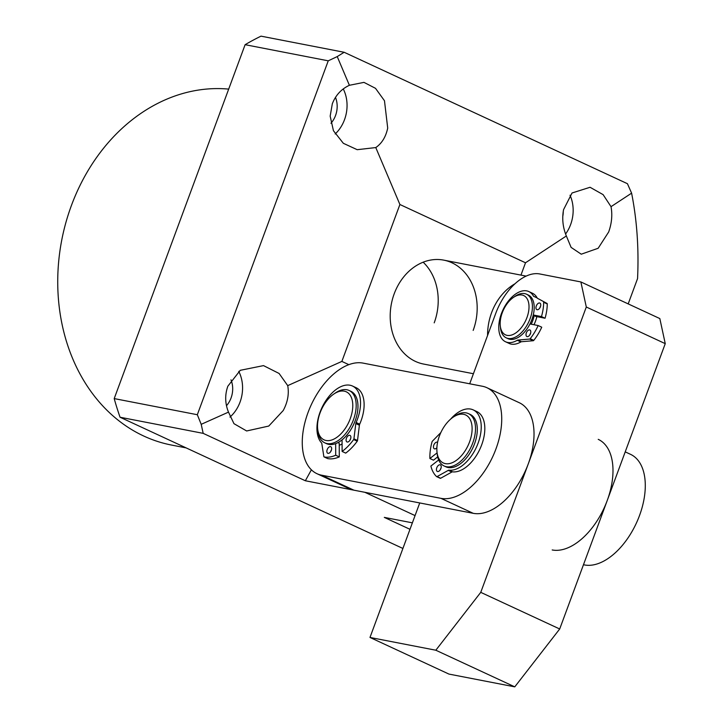 <?xml version="1.0" encoding="UTF-8"?>
<svg xmlns="http://www.w3.org/2000/svg" width="723" height="723" viewBox="0 0 723 723"><rect width="100%" height="100%" fill="white"/><g stroke="black" fill="none" stroke-linecap="round" stroke-linejoin="round"><path stroke-width="1.08" d="M228.685 89.11A180.452 146.905 101 0 0 71.414 205.495A180.452 146.905 101 0 0 171.631 445.079L186.145 447.899M330.953 123.262A21.654 17.632 101 0 0 335.535 115.535A21.654 17.632 101 0 0 335.481 97.397M402.901 548.459L120.054 417.234A279.096 227.221 -79 0 1 114.207 398.59L197.325 414.722L328.242 60.822L337.234 56.584L349.39 85.287L363.958 82.377L375.508 88.323L384.473 100.741L387.709 128.079C385.829 136.918 381.852 143.407 375.779 147.564L399.9 204.501L341.862 361.419L287.718 385.63C289.209 393.845 287.718 402.142 283.226 410.528L268.766 426.055L246.642 430.971L233.963 423.669L228.495 412.119L201.202 424.329L203.181 433.357L305.35 480.759L311.387 469.805M349.39 85.287C341.328 89.056 335.635 95.219 332.318 103.778L330.167 116.132L333.43 130.7L343.335 143.299L357.189 149.688L375.779 147.564M335.165 133.99A33.683 27.42 101 0 0 344.51 119.702A33.683 27.42 101 0 0 343.253 88.929M608.667 231.984L598.156 248.269L581.256 254.198L571.107 247.393L566.353 235.978C562.828 227.374 561.898 218.599 563.56 209.67L572.038 192.987L590.058 187.275L603.118 194.641L611.025 206.67C612.544 214.885 611.757 223.326 608.667 231.984M565.576 234.017A33.683 27.42 101 0 0 570.61 224.6A33.683 27.42 101 0 0 570.022 195.21M226.471 405.72A21.654 17.632 101 0 0 231.053 397.993A21.654 17.632 101 0 0 230.999 379.846M287.718 385.63L279.105 373.475L263.506 365.612L240.271 370.312L227.835 386.227C224.79 394.885 225.007 403.524 228.495 412.119M229.968 417.09A33.683 27.42 101 0 0 240.027 402.151A33.683 27.42 101 0 0 238.771 371.378M473.167 330.411A52.933 43.091 101 0 0 443.768 260.135A52.933 43.091 101 0 0 394.207 293.782A52.933 43.091 101 0 0 423.606 364.058L473.42 373.728M337.234 56.584L344.148 52.273L261.021 36.15A279.096 227.221 -79 0 0 245.115 44.69L114.207 398.59M409.986 529.308L384.302 517.388L412.381 522.837M348.829 364.654L341.862 361.419M120.054 417.234L203.181 433.357M197.325 414.722L201.202 424.329M245.115 44.69L328.242 60.822M628.188 303.895L637.559 278.581C638.951 248.694 636.963 220.217 631.604 193.158L627.437 183.705L344.148 52.273M415.065 515.589L364.871 492.309L305.35 480.759M520.958 275.101L525.513 262.774L399.9 204.501M631.604 193.158L611.025 206.67M566.353 235.978L525.513 262.774M562.783 216.349A21.654 17.632 101 0 0 563.271 211.288M502.25 312.797A21.654 12.327 -65.1 0 0 500.271 325.775A21.654 12.327 -65.1 0 0 511.577 335.047A21.654 12.327 -65.1 0 0 526.94 317.587A21.654 12.327 -65.1 0 0 526.859 298.328A21.654 12.327 -65.1 0 0 513.429 297.433A21.654 12.327 -65.1 0 0 502.25 312.797M513.429 297.433L515.092 296.285A24.058 13.692 114.9 0 1 526.516 294.198A24.058 13.692 114.9 0 1 530.104 318.689A24.058 13.692 114.9 0 1 506.263 337.858A24.058 13.692 114.9 0 1 500.479 327.781L500.271 325.775M533.99 324.735A24.058 13.692 -65.1 0 0 535.49 321.184A24.058 13.692 -65.1 0 0 536.864 316.647A24.058 13.692 -65.1 0 1 533.99 324.735M531.197 324.193A19.25 10.953 -65.1 0 0 532.743 320.651A19.25 10.953 -65.1 0 0 534.143 315.653M506.263 337.858L508.052 338.689A24.058 13.692 -65.1 0 0 531.893 319.521A24.058 13.692 -65.1 0 0 528.305 295.038L526.516 294.198M487.582 335.436A52.933 43.091 -79 0 1 515.011 283.741M625.223 451.866L630.528 454.333A60.154 34.243 114.9 0 1 637.975 519.457A60.154 34.243 114.9 0 1 584.491 564.943L583.47 564.744M598.228 439.349A60.154 34.243 114.9 0 1 605.675 504.473A60.154 34.243 114.9 0 1 552.191 549.959M580.876 281.943L659.828 318.572L665.25 343.651L586.299 307.013L580.876 281.943L539.729 273.954A48.125 27.393 -65.1 0 0 495.707 313.466L469.697 383.796M586.299 307.013L480.75 592.354L435.824 650.221L369.986 637.451L448.938 674.08L514.776 686.85L435.824 650.221M419.738 502.946L369.986 637.451M514.776 686.85L559.701 628.983L665.25 343.651M559.701 628.983L480.75 592.354M320.063 412.896A26.462 15.066 -65.1 0 0 317.65 428.757A26.462 15.066 -65.1 0 0 331.468 440.081A26.462 15.066 -65.1 0 0 350.239 418.744A26.462 15.066 -65.1 0 0 350.149 395.201A26.462 15.066 -65.1 0 0 333.728 394.107A26.462 15.066 -65.1 0 0 320.063 412.896M333.728 394.107L335.391 392.969A28.875 16.439 114.9 0 1 349.101 390.465A28.875 16.439 114.9 0 1 353.411 419.846A28.875 16.439 114.9 0 1 324.799 442.847A28.875 16.439 114.9 0 1 317.858 430.763L317.65 428.757M339.241 445.296A28.875 16.439 -65.1 0 0 342.078 443.967A28.875 16.439 -65.1 0 1 339.241 445.296M342.033 439.882A24.058 13.692 -65.1 0 0 342.06 439.864L342.115 451.45L345.702 453.113A42.35 24.103 114.9 0 0 357.225 441.22L353.637 439.557A42.35 24.103 114.9 0 1 342.115 451.45M324.799 442.847L326.588 443.678A28.875 16.439 -65.1 0 0 355.201 420.678A28.875 16.439 -65.1 0 0 350.89 391.297L349.101 390.465M308.043 412.499A60.154 34.243 -65.1 0 0 317.017 473.719A60.154 34.243 -65.1 0 0 321.599 475.192L440.931 498.337A60.154 34.243 -65.1 0 0 494.415 452.851A60.154 34.243 -65.1 0 0 486.977 387.736A60.154 34.243 -65.1 0 0 482.395 386.254L363.063 363.109A60.154 34.243 -65.1 0 0 308.043 412.499M317.017 473.719L349.317 488.703A60.154 34.243 -65.1 0 0 353.899 490.176L473.231 513.321A60.154 34.243 -65.1 0 0 526.715 467.835A60.154 34.243 -65.1 0 0 519.277 402.72L486.977 387.736M439.394 436.041A26.462 15.066 -65.1 0 0 436.981 451.902A26.462 15.066 -65.1 0 0 450.8 463.226A26.462 15.066 -65.1 0 0 469.57 441.898A26.462 15.066 -65.1 0 0 469.48 418.346A26.462 15.066 -65.1 0 0 453.059 417.252A26.462 15.066 -65.1 0 0 439.394 436.041M453.059 417.252L454.722 416.114A28.875 16.439 114.9 0 1 468.432 413.61A28.875 16.439 114.9 0 1 472.743 442.991A28.875 16.439 114.9 0 1 444.13 465.992A28.875 16.439 114.9 0 1 437.189 453.908L436.981 451.902M444.13 465.992L445.919 466.823A28.875 16.439 -65.1 0 0 474.532 443.823A28.875 16.439 -65.1 0 0 470.221 414.442L468.432 413.61M529.643 329.896A3.606 2.052 114.9 0 1 529.923 329.986A3.606 2.052 114.9 0 1 530.366 333.89A3.606 2.052 114.9 0 1 527.157 336.62A3.606 2.052 114.9 0 1 526.886 336.529A3.606 2.052 114.9 0 1 526.434 332.625A3.606 2.052 114.9 0 1 529.643 329.896M539.593 302.991A3.606 2.052 114.9 0 1 539.873 303.082A3.606 2.052 114.9 0 1 540.316 306.995A3.606 2.052 114.9 0 1 537.108 309.724A3.606 2.052 114.9 0 1 536.837 309.634A3.606 2.052 114.9 0 1 536.385 305.721A3.606 2.052 114.9 0 1 539.593 302.991M529.959 323.949L538.156 325.54L541.744 327.203A38.256 21.78 114.9 0 1 533.782 340.37A0.958 0.551 114.9 0 1 533.249 340.723L521.446 341.726A2.404 1.374 -65.1 0 0 520.858 341.934L517.27 340.271A27.673 15.752 114.9 0 1 507.654 342.449A27.673 15.752 114.9 0 1 505.549 341.771A27.673 15.752 114.9 0 1 502.124 311.812A27.673 15.752 114.9 0 1 526.733 290.89A27.673 15.752 114.9 0 1 528.838 291.568A27.673 15.752 114.9 0 1 533.547 296.258L537.144 297.921A2.404 1.374 -65.1 0 0 537.505 298.31L547.031 303.452A0.958 0.551 114.9 0 1 547.257 303.949A38.256 21.78 114.9 0 1 545.061 318.237L535.888 316.457L533.222 315.219M520.858 341.934A27.673 15.752 114.9 0 1 511.242 344.112A27.673 15.752 114.9 0 1 509.137 343.434L505.549 341.771M538.156 325.54A38.256 21.78 114.9 0 1 530.194 338.707L533.782 340.37M547.257 303.949L543.66 302.286A38.256 21.78 114.9 0 1 541.473 316.575L545.061 318.237M541.473 316.575L533.276 314.984M537.505 298.31L547.031 303.452M528.838 291.568L532.426 293.231A27.673 15.752 114.9 0 1 537.144 297.921M533.249 340.723L529.661 339.06L517.858 340.063L521.446 341.726M543.66 302.286A0.958 0.551 -65.1 0 0 543.443 301.789M517.27 340.271A2.404 1.374 114.9 0 1 517.858 340.063M529.661 339.06A0.958 0.551 -65.1 0 0 530.194 338.707M529.787 334.975A3.606 2.052 114.9 0 1 530.61 333.204M539.738 308.07A3.606 2.052 114.9 0 1 540.56 306.308M436.891 447.7A3.606 2.052 114.9 0 1 436.231 448.35A3.606 2.052 114.9 0 1 434.342 448.793A3.606 2.052 114.9 0 1 433.538 446.064A3.606 2.052 114.9 0 1 435.49 442.684A3.606 2.052 114.9 0 1 437.379 442.25A3.606 2.052 114.9 0 1 437.578 442.368M440.217 469.887A3.606 2.052 114.9 0 1 441.03 468.115M439.204 470.998A3.606 2.052 114.9 0 1 437.307 471.441A3.606 2.052 114.9 0 1 436.511 468.712A3.606 2.052 114.9 0 1 438.454 465.341A3.606 2.052 114.9 0 1 440.352 464.898A3.606 2.052 114.9 0 1 441.147 467.627A3.606 2.052 114.9 0 1 439.204 470.998M450.519 419.241A32.725 18.626 114.9 0 1 456.068 413.899A32.725 18.626 114.9 0 1 473.204 409.887A32.725 18.626 114.9 0 1 480.479 434.64A32.725 18.626 114.9 0 1 462.801 465.232A32.725 18.626 114.9 0 1 449.001 470.185L452.589 471.848A2.404 1.374 -65.1 0 0 451.857 472.029L440.659 478.255A0.958 0.551 114.9 0 1 440.18 478.246L436.773 476.665M473.204 409.887L476.791 411.55A32.725 18.626 114.9 0 1 484.067 436.303A32.725 18.626 114.9 0 1 466.389 466.904A32.725 18.626 114.9 0 1 452.589 471.848M437.081 452.887L429.887 458.509A42.35 24.103 114.9 0 1 432.038 441.843A0.958 0.551 -65.1 0 1 432.426 441.157L440.849 432.562M429.887 458.509L433.475 460.18L437.677 456.891M451.857 472.029L448.26 470.366L437.072 476.593A0.958 0.551 -65.1 0 1 436.593 476.584A42.35 24.103 114.9 0 1 430.881 466.064L438.671 459.964M448.26 470.366A2.404 1.374 114.9 0 1 449.001 470.185M331.658 448.576A3.606 2.052 114.9 0 1 330.294 452.173A3.606 2.052 114.9 0 1 327.736 453.267A3.606 2.052 114.9 0 1 326.85 451.405A3.606 2.052 114.9 0 1 328.215 447.817A3.606 2.052 114.9 0 1 330.773 446.715A3.606 2.052 114.9 0 1 331.658 448.576M350.89 437.243A3.606 2.052 114.9 0 1 349.525 440.84A3.606 2.052 114.9 0 1 346.968 441.934A3.606 2.052 114.9 0 1 346.082 440.072A3.606 2.052 114.9 0 1 347.447 436.484A3.606 2.052 114.9 0 1 350.004 435.382A3.606 2.052 114.9 0 1 350.89 437.243M335.653 443.633L335.707 455.228A42.35 24.103 114.9 0 1 324.139 456.936A0.958 0.551 -65.1 0 1 323.841 456.556L321.825 443.597A2.404 1.374 114.9 0 0 321.518 442.883A32.725 18.626 114.9 0 1 316.936 428.567A32.725 18.626 114.9 0 1 329.317 395.978A32.725 18.626 114.9 0 1 352.508 386.037A32.725 18.626 114.9 0 1 360.533 402.874A32.725 18.626 114.9 0 1 356.114 422.494L359.702 424.166A2.404 1.374 -65.1 0 0 359.394 425.232L357.524 440.488A0.958 0.551 114.9 0 1 357.225 441.22M352.508 386.037L356.096 387.7A32.725 18.626 114.9 0 1 364.121 404.546A32.725 18.626 114.9 0 1 359.702 424.166M335.707 455.228L339.295 456.891A42.35 24.103 114.9 0 1 327.727 458.599A0.958 0.551 114.9 0 1 327.591 458.536M337.921 442.612L339.232 443.217L339.295 456.891M359.394 425.232L355.806 423.57L353.927 438.825L357.524 440.488M353.637 439.557A0.958 0.551 -65.1 0 0 353.927 438.825M355.806 423.57A2.404 1.374 114.9 0 1 356.114 422.494M330.637 451.703A3.606 2.052 114.9 0 1 331.459 449.941M349.869 440.37A3.606 2.052 114.9 0 1 350.691 438.608M423.154 262.187A52.933 43.091 -79 0 1 434.207 322.856M584.491 564.943L583.551 564.509M321.599 475.192L353.899 490.176M440.931 498.337L473.231 513.321M437.072 476.593L440.659 478.255M324.139 456.936L327.727 458.599M526.136 276.114L443.768 260.135M436.674 476.638L440.262 478.301M324.067 456.909L327.655 458.581"/></g></svg>
